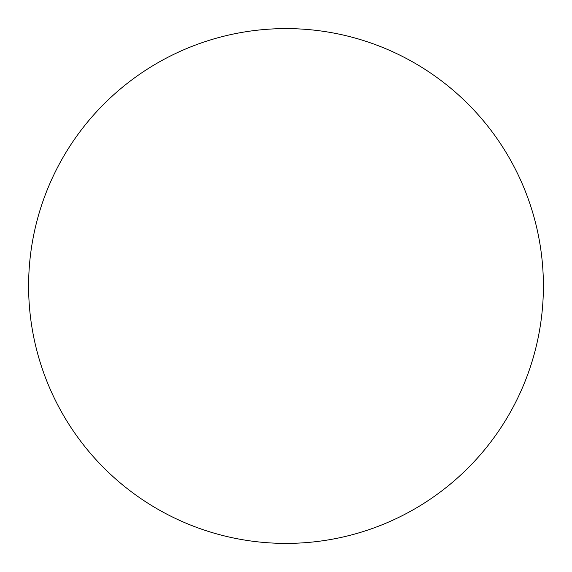 <?xml version="1.0" encoding="UTF-8"?>
<svg xmlns="http://www.w3.org/2000/svg" width="572" height="572" viewBox="0 0 572 572"><rect width="100%" height="100%" fill="white"/><g stroke="black" fill="none" stroke-linecap="round" stroke-linejoin="round"><path stroke-width="0.86" d="M286 28.6A257.4 257.4 0 0 1 543.4 286A257.4 257.4 0 0 1 286 543.4A257.4 257.4 0 0 1 28.6 286A257.4 257.4 0 0 1 286 28.6M28.6 286A257.4 257.4 0 0 0 286 543.4A257.4 257.4 0 0 0 543.4 286A257.4 257.4 0 0 0 286 28.6A257.4 257.4 0 0 0 28.6 286"/></g></svg>
